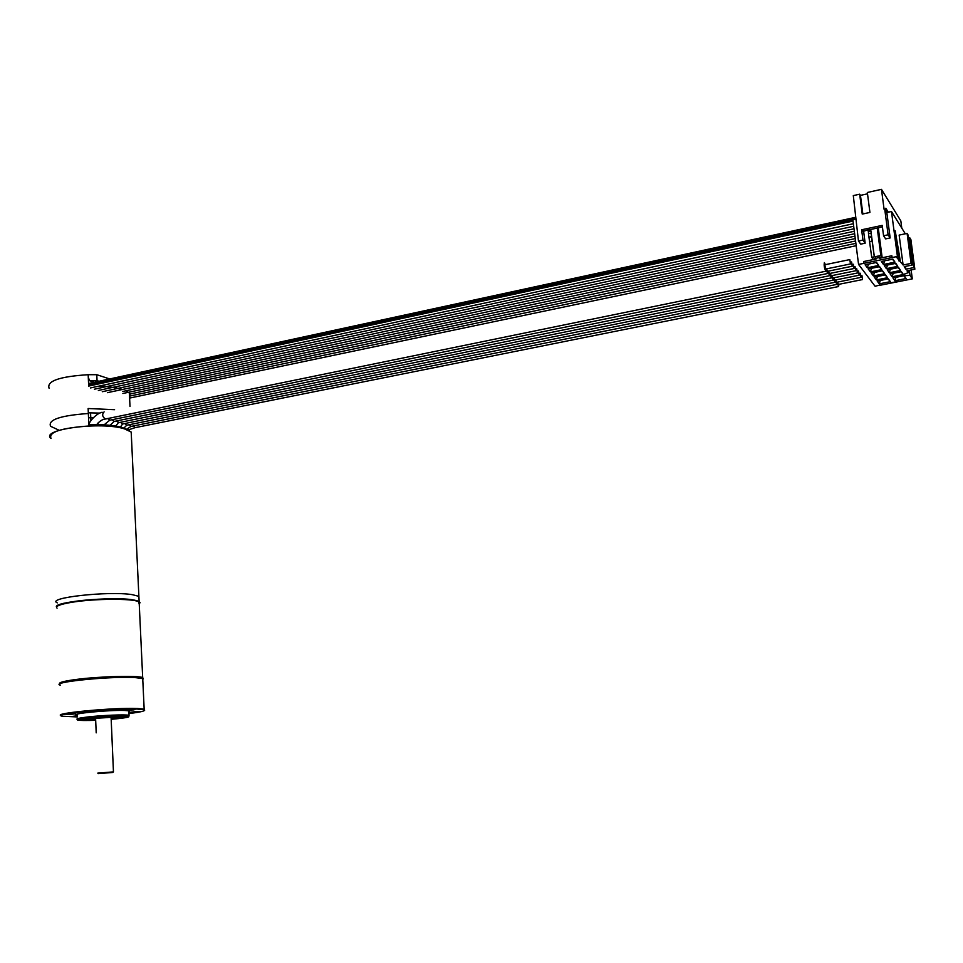 <?xml version="1.0" encoding="UTF-8"?>
<svg xmlns="http://www.w3.org/2000/svg" width="963" height="963" viewBox="0 0 963 963"><rect width="100%" height="100%" fill="white"/><g stroke="black" fill="none" stroke-linecap="round" stroke-linejoin="round"><path stroke-width="1.44" d="M131.389 436.107L131.197 432.05L124.492 428.872C101.091 421.228 39.254 429.45 51.051 438.502C48.246 432.182 60.85 428.005 88.885 425.995L88.139 408.517L114.573 409.684M138.997 598.757L138.877 596.326L132.136 594.628C108.482 590.813 45.442 597.842 57.299 602.886C45.442 597.842 108.482 590.813 132.136 594.628L138.877 596.326L138.997 598.757M102.259 412.32C98.479 412.188 89.27 420.554 88.837 425.008L89.126 424.719C108.422 424.262 121.266 426.007 127.646 429.943M89.126 424.719L89.174 425.983M835.378 280.028L836.63 284.254L837.124 282.183L838.592 286.529L838.893 284.326M833.573 277.85L835.017 282.267L835.342 280.028M835.728 279.956L836.606 282.207M860.236 273.251L860.838 277.404L860.236 273.251M858.539 271.048L859.14 275.213L858.539 271.048M861.921 275.442L862.511 279.571L861.921 275.442M833.934 277.777L834.813 280.052M837.521 282.111L838.376 284.35M857.359 272.938L856.757 268.749L857.359 272.938M832.116 275.574L832.995 277.886M829.913 273.432L831.286 277.862L831.707 275.659L833.212 280.101L833.537 277.862M828.011 271.205L827.53 273.384L826.182 268.942M829.877 273.444L829.54 275.719L828.048 271.205M99.502 421.601L97.01 424.587M827.47 271.229L826.555 268.87M851.605 261.996L852.219 266.245L851.605 261.996M853.362 264.295L853.976 268.521L853.362 264.295M849.835 259.685L850.449 263.958L849.835 259.685M829.336 273.468L828.421 271.121M825.592 268.978L824.846 264.849M826.146 268.954L825.809 271.241C824.304 268.099 823.834 265.222 824.388 262.61L825.375 264.644M831.177 275.683L830.275 273.36M855.638 270.699L855.024 266.498L855.638 270.699M56.564 607.099C52.243 602.068 110.781 596.362 132.364 599.744L139.117 601.394L140.129 602.79M88.319 412.814L90.558 412.874L90.775 417.81L93.194 417.773L88.536 417.749L90.775 417.81L90.895 420.759M50.582 426.284C47.777 419.772 60.368 415.51 88.355 413.5C60.368 415.51 47.777 419.772 50.582 426.284L58.43 429.943M129.367 430.762L129.307 429.354M90.558 412.874L99.996 413.103M125.912 390.797L129.379 393.085L130.005 406.482M130.065 393.987L129.584 397.514M98.864 386.127C108.747 386.524 116.692 387.668 122.686 389.558M853.025 221.069L88.668 386.091L88.175 374.703L88.367 379.157L89.246 379.133L89.306 380.614L94.398 382.263M49.137 388.366C46.429 381.071 59.441 376.521 88.175 374.703L96.782 374.703L97.046 380.638L89.306 380.614M888.103 234.803L883.565 235.754L885.647 238.896L890.161 237.945L888.103 234.803L884.744 209.212L886.815 212.51L891.473 211.499L905.304 233.792M884.744 209.212L884.094 209.356L881.47 189.35L867.338 192.492L869.926 212.426L862.234 214.099L859.67 194.189L853.302 195.609L858.478 241.039L860.705 244.133L865.159 243.194L863.558 230.819M880.086 284.976L875.09 286.264L858.563 264.428L852.869 219.841L855.686 219.239M88.584 384.369L89.547 383.31L855.445 217.361M855.601 218.613L88.596 384.562M852.881 219.925L88.62 385.152M874.368 256.868L880.82 255.532L882.12 257.41L879.46 257.277L873.14 259.252L871.72 257.29L868.457 233.54L871.262 233.347L870.672 229.531L874.368 256.868L871.72 257.29M875.379 258.794L875.295 258.132M875.861 258.024L876.065 259.011L863.594 261.563L863.823 263.344L858.563 264.428M868.265 230.037L882.409 226.883M870.853 230.903L868.277 231.445L868.108 230.073L870.672 229.531M868.277 231.445L868.626 233.491M880.82 255.532L877.209 227.846M874.296 256.76L871.021 232.986M872.285 241.244L869.721 241.773M872.165 241.063L869.601 241.605M871.611 236.814L869.047 237.355M871.491 236.633L868.927 237.175M883.565 235.754L882.204 225.39L861.632 229.784L862.836 231.517L868.217 229.76M865.159 243.194L862.956 240.1L858.478 241.039M861.632 229.784L862.956 240.1M881.47 189.35L900.838 220.936L901.789 228.135M862.848 213.967L860.453 195.381L867.507 193.816M860.453 195.381L859.67 194.189M888.307 212.185L885.84 208.249L886.285 211.667M898.756 281.256L890.173 282.966M911.118 269.953L912.31 278.861L880.122 285.265M903.113 265.018L911.094 263.393L907.098 233.419L899.141 235.092L903.113 265.018L896.18 256.808L897.42 256.459L863.823 263.344M911.094 263.393L912.166 265.042L904.197 266.655L905.882 269.183L913.803 267.582L914.85 269.207L906.953 270.796L908.205 272.685L903.872 274.286L904.823 275.695L909.999 275.382L912.31 278.861M881.35 261.491L892.918 259.119L894.964 262.141L883.456 264.488L881.35 261.491M884.323 265.704L895.807 263.368L897.817 266.342L886.393 268.653L884.323 265.704M887.248 269.857L898.635 267.545L900.61 270.471L889.282 272.746L887.248 269.857M890.113 273.925L901.416 271.662L903.366 274.527L892.123 276.778L890.113 273.925M892.942 277.934L904.149 275.695L906.063 278.512L894.916 280.739L892.942 277.934M865.123 264.801L876.607 262.454L878.75 265.451L867.326 267.774L865.123 264.801M868.229 268.978L879.616 266.667L881.723 269.604L870.396 271.891L868.229 268.978M871.286 273.083L882.577 270.796L884.648 273.685L873.405 275.948L871.286 273.083M874.284 277.115L885.491 274.864L887.525 277.705L876.378 279.932L874.284 277.115M877.233 281.088L888.355 278.861L890.354 281.641L879.291 283.856L877.233 281.088M896.649 247.166L898.997 261.033M900.285 260.768L895.205 230.783L897.48 256.543M891.473 211.499L897.42 256.459M909.325 270.314L909.999 275.382M907.928 270.591L908.205 272.685M905.509 266.39L905.882 269.183M882.12 257.41L878.232 227.617M890.161 237.945L886.815 212.51M879.147 257.338L879.279 258.349L891.846 255.761L892.075 257.554M879.279 258.349L879.075 257.362M863.594 261.563L864.028 263.633M904.606 274.022L904.823 275.695M908.566 238.114L909.818 237.849L910.878 239.558L914.85 269.207M909.818 237.849L913.803 267.582M907.098 233.419L908.169 235.165L912.166 265.042M894.964 262.141L892.46 259.216M883.456 264.488L884.576 260.829M897.817 266.342L895.349 263.465M886.393 268.653L887.489 265.066M900.61 270.471L898.19 267.642M889.282 272.746L890.366 269.219M903.366 274.527L900.971 271.747M892.123 276.778L893.195 273.311M906.063 278.512L903.715 275.779M894.916 280.739L895.963 277.332M878.75 265.451L876.246 262.526M867.326 267.774L868.421 264.127M881.723 269.604L879.267 266.739M870.396 271.891L871.467 268.328M884.648 273.685L882.228 270.868M873.405 275.948L874.464 272.445M887.525 277.705L885.141 274.937M876.378 279.932L877.413 276.489M890.354 281.641L888.006 278.921M879.291 283.856L880.314 280.462M109.674 378.953L96.782 374.703M98.984 381.264L97.046 380.638M77.317 714.57L76.691 714.317M104.449 710.525L124.456 709.996M77.257 715.22L76.823 715.136C68.855 713.752 109.445 709.803 124.901 710.477L129.451 710.899L128.898 711.862M77.329 716.941L62.005 716.207C50.979 714.004 113.634 707.986 136.963 709.057L143.523 709.647C146.785 710.634 141.922 711.946 128.97 713.571M77.293 715.858L71.719 716.544L77.305 716.4M136.048 711.561L130.258 712.271L136.048 711.561M128.44 709.683L135.061 709.43L128.44 709.683M94.783 711.151L103.354 710.525L94.783 711.151M69.613 714.51L75.427 713.8L69.613 714.51M61.187 715.629C51.773 713.306 114.248 707.408 137.372 708.479L144.017 709.081L144.679 710.2M60.38 685.211C48.776 682.213 112.262 675.845 135.952 677.687L142.729 678.602L142.801 680.203M135.494 677.218L142.139 678.108L142.765 679.445L142.259 678.145C137.336 675.954 99.237 676.977 76.366 680.022C65.929 681.395 60.476 682.683 59.983 683.874C58.49 680.588 114.838 675.593 135.494 677.218M77.317 716.472L70.684 716.628L77.281 715.786M132.184 712.415L139.394 711.525L132.184 712.415M134.013 709.875L125.744 710.188L134.013 709.875M104.425 710.453L93.712 711.236L104.425 710.453M73.284 713.643L65.99 714.546L73.284 713.643M83.817 718.049L85.394 718.133M87.44 718.169L90.041 718.157M112.864 772.458L98.346 773.626L113.189 772.085M97.757 773.133L113.345 771.893M143.331 678.855L142.68 677.567C137.54 675.352 99.093 676.399 76.017 679.481C63.45 681.166 58.069 682.659 59.85 683.959M57.058 608.171C55.023 606.16 60.32 604.138 72.947 602.116C95.048 598.601 131.883 598.396 138.54 601.622L139.25 604.27M57.19 606.317C58.418 604.68 63.775 603.115 73.248 601.634C95.072 598.155 131.437 597.963 138.01 601.153L139.214 603.404M128.958 424.779L131.353 426.356M125.419 424.527L127.164 425.14M133.135 426.007L135.133 427.656L127.862 430.04M120.507 422.288L122.566 423.985L120.483 427.018M110.107 420.133L107.591 418.496M114.416 421.397L111.925 419.76M105.677 418.881L105.352 418.941C102.271 416.726 101.861 414.367 104.112 411.851M118.918 422.552L116.234 421.036M855.565 218.324L88.596 384.321M855.589 218.541L88.584 384.502M852.965 220.587L88.644 385.694M87.332 717.026C78.822 718.061 75.523 718.88 77.425 719.481L77.726 720.107C78.184 720.276 74.271 719.493 87.838 717.832C101.043 716.231 122.614 715.389 126.935 715.954L129.054 715.328C125.792 714.329 101.777 715.292 87.332 717.026M111.178 719.313L118.473 718.591C145.678 715.593 114.2 714.69 87.85 717.832C72.538 720.071 75.15 720.902 95.686 720.336M93.182 719.385L82.108 719.12L82.011 720.023L95.674 720.119C78.509 720.541 76.546 719.794 89.788 717.88C112.815 715.136 140.466 715.918 116.631 718.542L116.619 718.542C125.082 717.291 128.007 716.628 125.407 716.532L124.456 715.834M124.54 716.316L113.586 718.037M92.809 717.555L90.209 718.482C92.183 719.433 86.574 719.445 95.77 718.025C89.174 718.904 89.126 719.361 95.638 719.385M94.735 718.687L95.373 718.687M116.27 716.821L115.404 717.122C113.49 717.134 113.393 716.496 95.77 718.025C108.41 716.52 124.119 716.893 111.142 718.362M95.518 718.47L95.626 718.976C93.784 718.819 94.627 718.518 98.142 718.085C108.145 717.23 112.478 717.182 111.118 717.965L111.913 717.579L111.046 716.267M108.061 717.555L97.383 718.181M131.197 432.05L139.117 601.394M835.017 282.267L126.779 425.213L123.914 428.054M836.811 284.41L130.968 426.44L126.562 429.245M859.189 273.384L860.091 273.203M836.474 282.315L860.838 277.404M857.491 271.169L858.406 270.988M834.68 280.161L859.14 275.213M860.886 275.562L861.777 275.382M838.592 286.529L135.133 427.656M838.255 284.446L862.511 279.571M832.875 277.994L857.443 272.998M833.212 280.101L122.566 423.985M855.77 268.942L856.685 268.761M104.136 424.815L109.698 420.217L827.674 273.492M110.131 425.285L114.019 421.481L829.54 275.719M96.914 424.587C97.299 422.685 103.896 418.652 103.703 419.374L825.809 271.241M852.219 266.245L827.337 271.349M851.461 261.948L850.51 262.141M853.976 268.521L829.203 273.576M853.218 264.235L852.279 264.428M850.449 263.958L825.46 269.086M849.679 259.625L824.761 264.777M854.963 266.51L854.037 266.703M855.71 270.772L831.045 275.791M831.382 277.922L118.305 422.733L115.837 426.055M853.362 223.741L90.39 387.957M856.179 245.709L129.608 398.08M855.878 243.35L129.524 396.106M855.565 240.979L129.427 394.12M855.264 238.583L122.867 393.482M854.951 236.164L122.77 391.472M854.638 233.732L107.399 392.675M854.325 231.264L102.271 391.712M854.012 228.785L98.334 390.46M853.687 226.269L94.374 389.208M142.729 678.602L144.161 709.117M129.054 715.328L128.837 710.778M95.602 718.446L96.204 732.843M111.094 717.435L113.453 771.905M142.68 677.567L139.141 601.899"/></g></svg>
